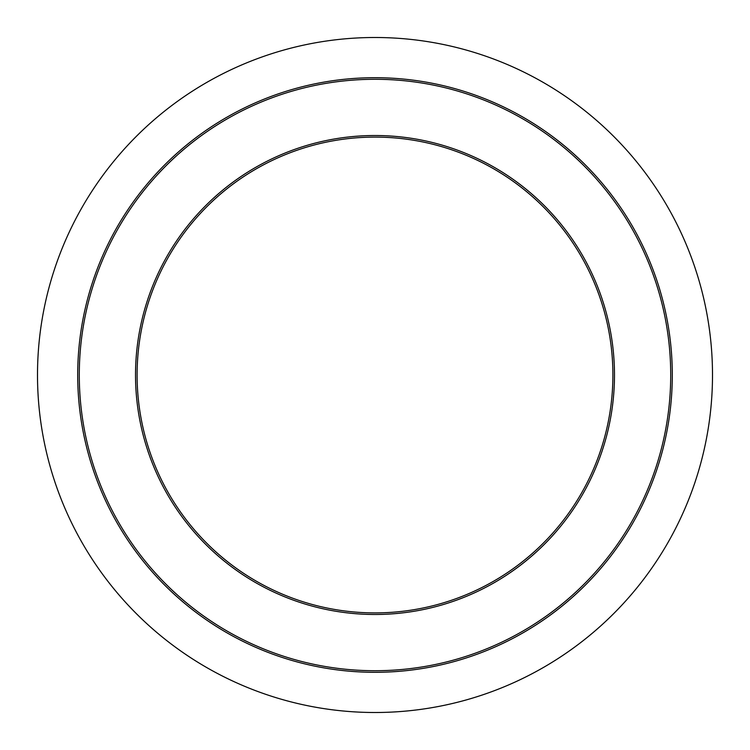 <?xml version="1.0" encoding="UTF-8"?>
<svg xmlns="http://www.w3.org/2000/svg" width="750" height="750" viewBox="0 0 750 750"><rect width="100%" height="100%" fill="white"/><g stroke="black" fill="none" stroke-linecap="round" stroke-linejoin="round"><path stroke-width="1.12" d="M137.1 375A237.9 237.9 0 0 1 375 137.1A237.9 237.9 0 0 1 612.9 375A237.9 237.9 0 0 1 375 612.9A237.9 237.9 0 0 1 137.1 375A237.9 237.9 0 0 0 375 612.9A237.9 237.9 0 0 0 612.9 375M37.5 375A337.5 337.5 0 0 1 375 37.5A337.5 337.5 0 0 1 712.5 375A337.5 337.5 0 0 1 375 712.5A337.5 337.5 0 0 1 37.5 375M672.3 375A297.3 297.3 0 0 1 375 672.3A297.3 297.3 0 0 1 77.7 375A297.3 297.3 0 0 1 375 77.7A297.3 297.3 0 0 1 672.3 375M670.716 375A295.716 295.716 0 0 1 375 670.716A295.716 295.716 0 0 1 79.284 375A295.716 295.716 0 0 1 375 79.284A295.716 295.716 0 0 1 670.716 375M614.484 375A239.484 239.484 0 0 1 375 614.484A239.484 239.484 0 0 1 135.516 375A239.484 239.484 0 0 1 375 135.516A239.484 239.484 0 0 1 614.484 375"/></g></svg>
